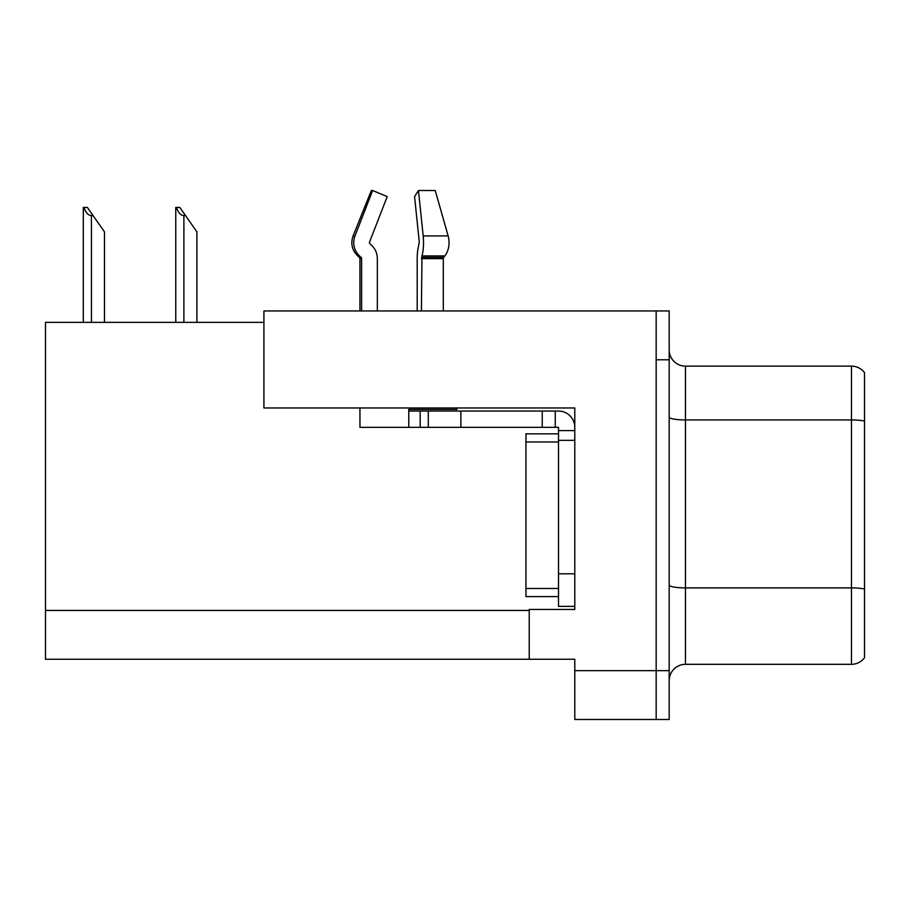 <?xml version="1.0" encoding="UTF-8"?>
<svg xmlns="http://www.w3.org/2000/svg" width="910" height="910" viewBox="0 0 910 910"><rect width="100%" height="100%" fill="white"/><g stroke="black" fill="none" stroke-linecap="round" stroke-linejoin="round"><path stroke-width="1.36" d="M263.923 322.356L45.5 322.356L45.5 659.261L574.79 659.261L574.79 719.48L669.191 719.48L669.191 310.958L263.923 310.958L263.923 407.964L574.79 407.964L574.79 440.349L558.512 440.349L558.512 427.336L542.235 427.336L542.235 411.058L558.512 411.058A16.278 16.278 0 0 1 574.79 427.336M574.79 440.349L574.79 573.812L558.512 573.812L558.512 606.367L574.79 606.367L574.79 573.812L574.79 609.461L529.222 609.461L529.222 659.261M669.191 359.791L656.167 359.791L656.167 719.48L656.167 310.958M669.191 680.578A16.278 16.278 0 0 1 685.469 664.311L851.476 664.311L851.476 366.138A16.278 16.278 0 0 1 864.5 372.645L864.5 657.793A16.278 16.278 0 0 1 851.476 664.311M864.5 372.645A16.278 16.278 0 0 0 851.476 366.138A16.278 16.278 0 0 1 864.5 372.645A16.278 16.278 0 0 0 851.476 366.138L685.469 366.138A16.278 16.278 0 0 1 669.191 349.861A16.278 16.278 0 0 0 685.469 366.138L685.469 664.311M864.5 422.195L864.5 421.068A16.278 2.821 180 0 0 851.476 419.931L685.469 419.931A16.278 2.821 -0 0 1 669.191 417.11M176.517 207.446L179.816 207.446L185.515 215.579L183.888 215.579C180.533 215.317 178.076 212.61 176.517 207.446L175.755 207.446L175.755 322.356M196.913 322.356L196.913 231.857L185.515 215.579M84.073 207.446L87.371 207.446L93.07 215.579L91.444 215.579C88.088 215.317 85.62 212.61 84.073 207.446L83.31 207.446L83.31 322.356M104.468 322.356L104.468 231.857L93.07 215.579M443.307 310.958L443.307 258.622A1.627 1.149 -90 0 1 443.682 257.405L444.853 255.926A17.904 12.66 90 0 0 448.141 235.929L435.242 190.52L448.141 235.929L435.242 190.52L418.463 190.52L414.562 196.583L419.283 241.992L418.736 245.29A17.904 4.63 -90 0 0 417.201 258.622L417.201 310.958M359.95 310.958L359.95 258.622L361.611 258.622A1.627 1.57 -90 0 0 361.088 257.405L359.404 257.405L357.766 255.926L359.495 255.926L361.088 257.405A1.627 1.57 -90 0 1 361.611 258.622L361.611 310.958M377.332 310.958L377.332 258.622A17.904 17.29 90 0 0 371.587 245.29L369.995 243.812A1.627 1.57 -90 0 1 369.585 241.992L387.205 196.583L372.622 190.52L371.337 190.52L353.103 235.929C350.464 243.573 352.022 250.239 357.766 255.926C352.022 250.239 350.464 243.573 353.103 235.929L355.002 235.929A17.904 17.29 90 0 0 359.495 255.926M456.865 407.964L456.865 409.432L408.772 409.432L408.772 411.058L428.303 411.058L428.303 427.336L359.95 427.336L359.95 407.964M421.41 310.958L421.978 255.926A17.904 4.63 -90 0 0 423.184 235.929L418.463 190.52M369.585 241.992A1.627 1.57 -90 0 0 369.995 243.812L371.587 245.29M372.622 190.52L355.002 235.929M428.303 411.058L542.235 411.058M428.303 427.336L542.235 427.336M558.512 606.367L574.79 606.367M555.259 427.336L555.259 411.058M574.79 430.589L558.512 430.589M558.512 573.812L558.512 433.842L525.957 433.842L525.957 441.976L558.512 441.976M558.512 596.596L525.957 596.596L525.957 441.976M574.79 670.659L669.191 670.659M45.5 610.439L529.222 610.439M864.5 589.032A16.278 2.821 180 0 0 851.476 587.894L685.469 587.894A16.278 2.821 0 0 1 669.191 585.073M685.469 366.138A16.278 16.278 0 0 1 669.191 349.861M183.888 322.356L183.888 215.579M91.444 322.356L91.444 215.579M408.772 427.336L408.772 411.058M443.307 258.622L421.41 258.622M448.141 235.929L423.184 235.929M444.853 255.926L421.978 255.926M443.682 257.405L421.558 257.405M460.858 427.336L460.858 411.058M420.17 427.336L420.17 411.058M525.957 588.463L558.512 588.463M359.404 257.405L359.95 258.622"/></g></svg>
